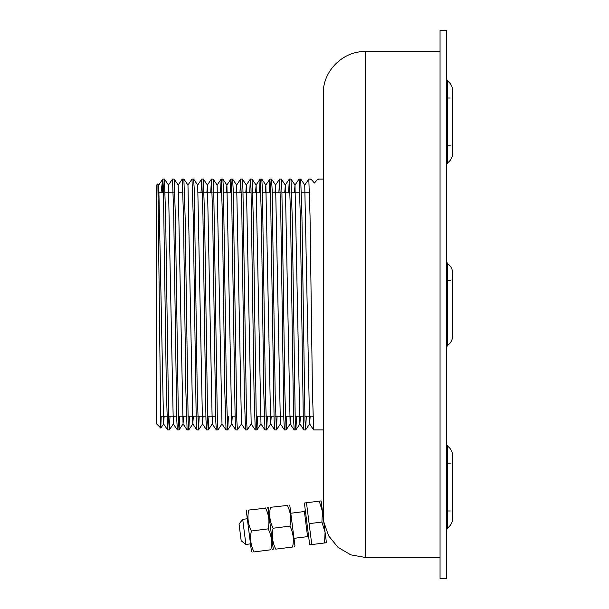 <?xml version="1.0" encoding="UTF-8"?>
<svg xmlns="http://www.w3.org/2000/svg" width="609" height="609" viewBox="0 0 609 609"><rect width="100%" height="100%" fill="white"/><g stroke="black" fill="none" stroke-linecap="round" stroke-linejoin="round"><path stroke-width="0.91" d="M311.778 544.583L306.472 502.76L304.386 503.026L309.692 544.849L324.551 542.962L325.092 532.274L321.902 522.05L322.443 511.362L319.245 501.138L321.11 500.902L322.443 511.362L326.416 542.726L324.551 542.962M309.128 523.671L321.902 522.05M306.472 502.76L319.245 501.138M308.763 537.534L307.583 536.62L304.401 511.522L305.315 510.342M304.401 511.522L290.805 513.25M247.307 518.761L242.702 519.348L245.891 544.446L250.489 543.86M245.891 544.446L241.179 540.792L239.055 524.06L242.702 519.348M289.138 504.96L289.876 505.927L294.916 545.664L294.444 546.783M287.273 505.196C289.724 504.884 289.724 504.884 287.273 505.196C289.724 504.884 289.724 504.884 287.273 505.196C290.615 511.857 291.498 518.822 289.922 526.107C293.264 532.768 294.147 539.741 292.579 547.019C295.03 546.707 295.03 546.707 292.579 547.019L275.77 549.151C273.319 549.463 273.319 549.463 275.77 549.151C273.319 549.463 273.319 549.463 275.77 549.151C272.436 542.497 271.553 535.524 273.121 528.239C269.779 521.578 268.896 514.613 270.465 507.327C268.013 507.64 268.013 507.64 270.465 507.327L287.387 505.432M293.188 542.939L293.142 543.411M292.914 545.124L292.708 546.357M288.613 508.271L288.773 508.705M269.856 511.408L269.901 510.936M270.13 509.223L270.335 507.997M289.922 526.107L273.121 528.239M272.695 549.546L273.167 548.42L268.127 508.682L273.167 548.42L273.905 549.387M265.524 507.952C267.975 507.64 267.975 507.64 265.524 507.952C267.975 507.64 267.975 507.64 265.524 507.952C268.858 514.613 269.749 521.586 268.173 528.871C271.515 535.524 272.398 542.497 270.83 549.782C273.281 549.47 273.281 549.47 270.83 549.782L254.022 551.914C251.57 552.226 251.57 552.226 254.022 551.914C251.57 552.226 251.57 552.226 254.022 551.914C250.687 545.253 249.797 538.28 251.372 531.002C248.03 524.341 247.147 517.368 248.716 510.083C246.264 510.395 246.264 510.395 248.716 510.083L265.638 508.188M271.439 545.702L271.393 546.174M271.165 547.879L270.959 549.112M266.864 511.027L267.024 511.461M248.107 514.163L248.152 513.691M248.381 511.986L248.586 510.753M268.173 528.871L251.372 531.002M246.851 510.319L246.379 511.446L251.418 551.183L252.156 552.15M440.048 557.471L365.423 557.471L350.807 554.852L338.01 547.339L328.601 535.851L323.767 521.814M323.463 519.408L323.265 93.695C322.679 71.162 342.897 50.95 365.423 51.529L365.423 557.471M312.95 416.229L304.843 416.229M303.221 416.229L295.114 416.229M293.485 416.229L285.377 416.229M283.748 416.229L275.641 416.229M274.012 416.229L265.905 416.229M264.276 416.229L256.168 416.229M235.074 416.229L231.192 416.229M215.601 416.229L207.494 416.229M205.865 416.229L197.758 416.229M196.128 416.229L188.021 416.229M186.4 416.229L178.292 416.229M176.663 416.229L168.556 416.229M166.927 416.229L160.388 416.229M161.202 416.229L160.806 428.089L156.3 423.605L156.3 185.395L157.883 183.811L158.766 185.09L163.577 423.91L164.164 416.229M318.461 179.282C318.454 178.536 317.099 179.792 314.411 183.05C311.717 179.792 310.362 178.536 310.354 179.282M306.304 416.229L305.604 429.908L304.972 420.492L301.95 217.032L300.709 179.069L299.049 179.092L295 185.09L299.864 423.91L300.458 416.229M296.575 416.229L295.867 429.908L295.236 420.492L292.213 217.032L290.973 179.069L295.06 185.09M286.839 416.229L286.108 429.931L284.898 393.597L281.868 189.399L281.267 179.092L279.584 179.092L278.876 192.771M277.103 416.229L276.372 429.931L275.161 393.597L272.139 189.399L271.53 179.092L269.848 179.092L269.148 192.771M267.366 416.229L266.635 429.931L265.425 393.597L262.403 189.399L261.794 179.092L260.112 179.092L259.411 192.771M257.63 416.229L256.929 429.908L256.298 420.492L253.268 217.032L252.035 179.069L256.115 185.09L260.987 423.91L256.929 429.908M251.251 423.91L247.163 429.931L246.561 420.492L242.93 189.399L242.329 179.092L240.639 179.092L239.938 192.771M241.514 423.91L237.434 429.931L236.825 420.492L233.194 189.399L232.592 179.092L230.91 179.092L230.202 192.771M228.428 416.229L227.697 429.931L226.487 393.597L223.465 189.399L222.856 179.092L221.174 179.092L220.466 192.771M222.041 423.91L217.961 429.931L217.352 420.492L213.729 189.399L213.12 179.092L211.437 179.092L210.737 192.771M208.956 416.229L208.255 429.908L207.623 420.492L204.594 217.032L203.36 179.069L207.441 185.09L212.252 423.91L212.838 416.229M199.219 416.229L198.488 429.931L197.278 393.597L194.256 189.399L193.624 179.069L191.964 179.092L187.915 185.09M189.483 416.229L188.782 429.908L188.151 420.492L185.128 217.032L183.888 179.069L182.228 179.092L183.469 215.403L185.89 391.968L187.1 429.908L183.043 423.91L183.636 416.229M179.754 416.229L179.046 429.908L178.414 420.492L175.392 217.032L174.151 179.069L172.499 179.092L168.442 185.09L173.306 423.91L173.9 416.229M170.018 416.229L169.31 429.908L168.678 420.492L165.656 217.032L164.415 179.069L168.503 185.09M160.791 428.097L157.906 183.811M182.228 179.092L178.178 185.09L183.043 423.91M183.918 179.092L187.968 185.09L192.779 423.91L193.365 416.229M193.654 179.092L197.704 185.09L202.515 423.91L203.102 416.229M206.854 192.771L207.441 185.09M221.174 179.092L217.116 185.09L221.988 423.91L226.038 429.908L224.828 391.968L222.407 215.403L221.204 179.069M226.32 192.771L226.913 185.09L231.717 423.91L232.311 416.229M236.056 192.771L236.65 185.09L241.453 423.91L245.511 429.908L244.3 391.968L241.88 215.403L240.669 179.069M245.792 192.771L246.379 185.09L251.19 423.91L255.247 429.908L254.037 391.968L251.007 188.508L250.375 179.092L249.675 192.771M255.529 192.771L256.115 185.09M265.265 192.771L265.851 185.09L270.662 423.91L271.249 416.229M274.994 192.771L275.588 185.09L280.391 423.91L280.985 416.229M284.73 192.771L285.324 185.09L290.128 423.91L290.721 416.229M294.467 192.771L295 185.09M309.6 423.91L313.658 429.908L312.447 391.968L310.027 215.403L308.816 179.069L304.736 185.09L309.6 423.91L310.187 416.229M160.997 192.771L162.626 179.762L162.626 192.771M173.367 423.91L169.31 429.908L167.627 429.908L166.417 391.968L163.395 188.508L162.793 179.069L158.705 185.09M179.023 429.931L177.364 429.908L176.762 419.601L173.732 215.403L172.522 179.069M198.488 429.931L196.836 429.908L196.227 419.601L193.205 215.403L191.995 179.069M212.305 423.91L208.255 429.908L206.596 429.931L205.964 419.601L202.942 215.403L201.731 179.069L201 192.771M217.961 429.931L216.302 429.908L215.7 419.601L212.678 215.403L211.468 179.069M237.434 429.931L235.774 429.908L235.173 419.601L231.542 188.508L230.933 179.069L226.852 185.09M247.163 429.931L245.511 429.908M256.899 429.931L255.247 429.908M260.926 423.91L264.984 429.908L263.773 391.968L261.352 215.403L260.142 179.069M276.372 429.931L274.712 429.908L274.111 419.601L270.48 188.508L269.878 179.069L265.79 185.09M290.188 423.91L286.131 429.908L284.479 429.931L283.847 419.601L280.818 215.403L279.607 179.069M299.925 423.91L295.867 429.908L294.216 429.931L293.584 419.601L290.554 215.403L289.344 179.069L288.613 192.771M305.573 429.931L303.921 429.908L303.312 419.601L300.29 215.403L299.08 179.069M308.816 179.069L310.499 179.069M313.681 429.931L323.265 429.931M446.374 30.45L446.374 578.55L440.048 578.55L440.048 30.45L446.374 30.45M450.295 145.84L448.27 145.84M452.7 328.403L452.7 280.597M446.374 443.847L447.585 446.169L447.585 527.957L446.374 530.279M446.374 78.721L447.585 81.043L447.585 162.831L446.374 165.153M446.374 261.284L447.585 263.606L447.585 345.394L446.374 347.716M307.583 536.62L293.987 538.341M267.389 507.716L268.127 508.682L268.599 507.563M440.048 51.529L365.423 51.529M309.547 192.771L301.44 192.771M299.811 192.771L291.703 192.771M290.074 192.771L281.967 192.771M280.346 192.771L272.238 192.771M270.609 192.771L262.502 192.771M260.873 192.771L252.765 192.771M251.136 192.771L243.029 192.771M241.4 192.771L233.293 192.771M231.664 192.771L223.556 192.771M221.935 192.771L213.828 192.771M212.198 192.771L204.091 192.771M202.462 192.771L198.237 192.771M182.989 192.771L178.764 192.771M173.253 192.771L165.146 192.771M163.524 192.771L159.299 192.771M305.604 429.908L309.661 423.91M300.739 179.092L304.789 185.09M281.267 179.092L285.324 185.09M276.402 429.908L280.452 423.91M271.53 179.092L275.588 185.09M266.666 429.908L270.716 423.91M261.794 179.092L265.851 185.09M242.329 179.092L246.379 185.09M232.592 179.092L236.65 185.09M227.72 429.908L231.778 423.91M222.856 179.092L226.913 185.09M213.12 179.092L217.177 185.09M198.519 429.908L202.576 423.91M188.782 429.908L192.84 423.91M179.046 429.908L183.103 423.91M174.182 179.092L178.239 185.09M160.806 428.089L163.631 423.91M163.577 423.91L167.627 429.908M173.306 423.91L177.364 429.908M192.779 423.91L196.836 429.908M197.643 185.09L201.701 179.092M202.515 423.91L206.573 429.908M207.38 185.09L211.437 179.092M212.252 423.91L216.302 429.908M231.717 423.91L235.774 429.908M236.589 185.09L240.639 179.092M246.325 185.09L250.375 179.092M256.054 185.09L260.112 179.092M270.662 423.91L274.712 429.908M275.527 185.09L279.584 179.092M280.391 423.91L284.449 429.908M285.263 185.09L289.321 179.092M290.128 423.91L294.185 429.908M299.864 423.91L303.921 429.908M323.265 179.069L318.317 179.069M290.973 179.069L289.344 179.069M266.635 429.931L265.006 429.931M252.035 179.069L250.406 179.069M164.415 179.069L162.793 179.069M188.752 429.931L187.13 429.931M227.697 429.931L226.068 429.931M203.36 179.069L201.731 179.069M447.585 446.169C450.888 448.605 452.594 451.87 452.7 455.974L452.7 460.138M447.585 527.957C450.888 525.529 452.594 522.263 452.7 518.16L452.7 455.974M447.585 162.831C450.888 160.395 452.594 157.13 452.7 153.026L452.7 90.84C452.594 86.737 450.888 83.471 447.585 81.043M452.7 153.026L452.7 148.862M447.585 345.394C450.888 342.958 452.594 339.693 452.7 335.597L452.7 273.403C452.594 269.307 450.888 266.042 447.585 263.606M450.295 98.026L448.27 98.026M450.295 463.16L448.27 463.16M450.295 510.974L448.27 510.974M450.295 280.597L448.27 280.597"/></g></svg>
